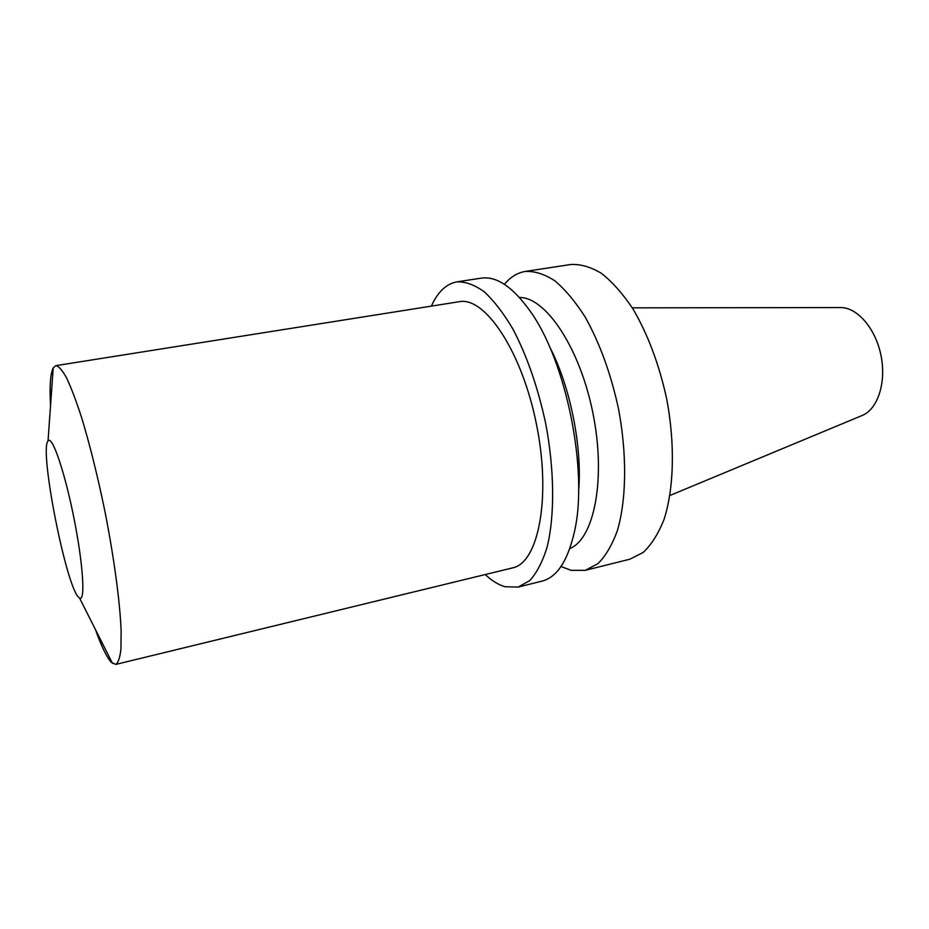 <?xml version="1.0" encoding="UTF-8"?>
<svg xmlns="http://www.w3.org/2000/svg" width="929" height="929" viewBox="0 0 929 929"><rect width="100%" height="100%" fill="white"/><g stroke="black" fill="none" stroke-linecap="round" stroke-linejoin="round"><path stroke-width="1.39" d="M79.011 597.579L79.511 597.951C85.573 602.282 83.18 563.973 73.809 517.43C64.519 470.887 51.943 434.609 48.029 440.95C39.018 449.833 66.574 588.974 79.011 597.579M669.925 495.482L861.752 415.658C877.533 409.712 886.58 382.864 881.017 355.563C875.617 328.239 856.933 306.953 840.071 307.557L632.301 307.847M561 566.504L571.021 570.325L585.247 570.336L629.85 559.212L643.228 552.43C651.426 544.719 658.347 533.745 664.003 519.532C674.001 488.666 675.244 443.911 666.616 398.564C659.009 364.075 647.768 334.15 632.893 308.8C622.802 293.727 612.35 281.94 601.562 273.428C590.832 266.96 580.567 263.987 570.754 264.51L525.315 271.431C517.383 272.743 510.427 277.039 504.412 284.32M585.247 570.336L597.928 563.682C605.65 556.006 612.13 545.009 617.344 530.703C626.529 499.616 627.168 454.293 618.389 408.237C610.701 373.191 599.6 342.755 585.084 316.905C575.272 301.53 565.169 289.476 554.776 280.755C544.464 274.101 534.639 270.989 525.315 271.431M569.802 548.563C594.235 538.901 606.207 478.76 592.957 413.335C579.951 347.852 545.718 296.978 519.45 297.489M578.57 491.824C582.576 447.453 570.22 385.849 549.422 346.447M485.217 574.54C491.847 580.764 498.443 584.817 505.004 586.722L518.127 587.093L541.99 581.136C556.901 577.304 567.665 561.023 574.308 532.305C588.719 472.164 566.365 360.684 529.878 310.75C512.68 286.806 496.469 275.948 481.234 278.154L456.929 281.859C446.292 283.798 437.78 291.88 431.393 306.117M518.127 587.093L529.704 580.637C536.683 573.019 542.455 561.987 546.995 547.553C554.88 516.129 554.59 469.958 545.555 422.834C537.752 386.975 526.894 355.737 512.971 329.133C503.599 313.305 494.031 300.857 484.264 291.799C474.626 284.866 465.51 281.545 456.929 281.859M95.397 629.479C101.458 646.491 106.789 657.465 111.399 662.4L115.742 664.421L512.564 567.898C538.367 563.02 551.385 497.956 536.532 424.646C521.97 351.278 484.88 296.258 459.181 301.716L55.833 365.654L53.22 367.884C50.375 373.516 49.481 386.139 50.526 405.729M115.742 664.421C118.25 662.795 119.992 657.604 120.944 648.86L121.13 630.988C120.004 602.027 114.058 557.644 104.884 511.205C97.568 475.729 89.765 444.364 81.473 417.133C76.155 400.817 71.208 387.765 66.633 377.998C62.371 370.299 58.771 366.177 55.833 365.654M79.511 597.951L112.479 663.364M48.029 440.95L53.22 367.884"/></g></svg>
